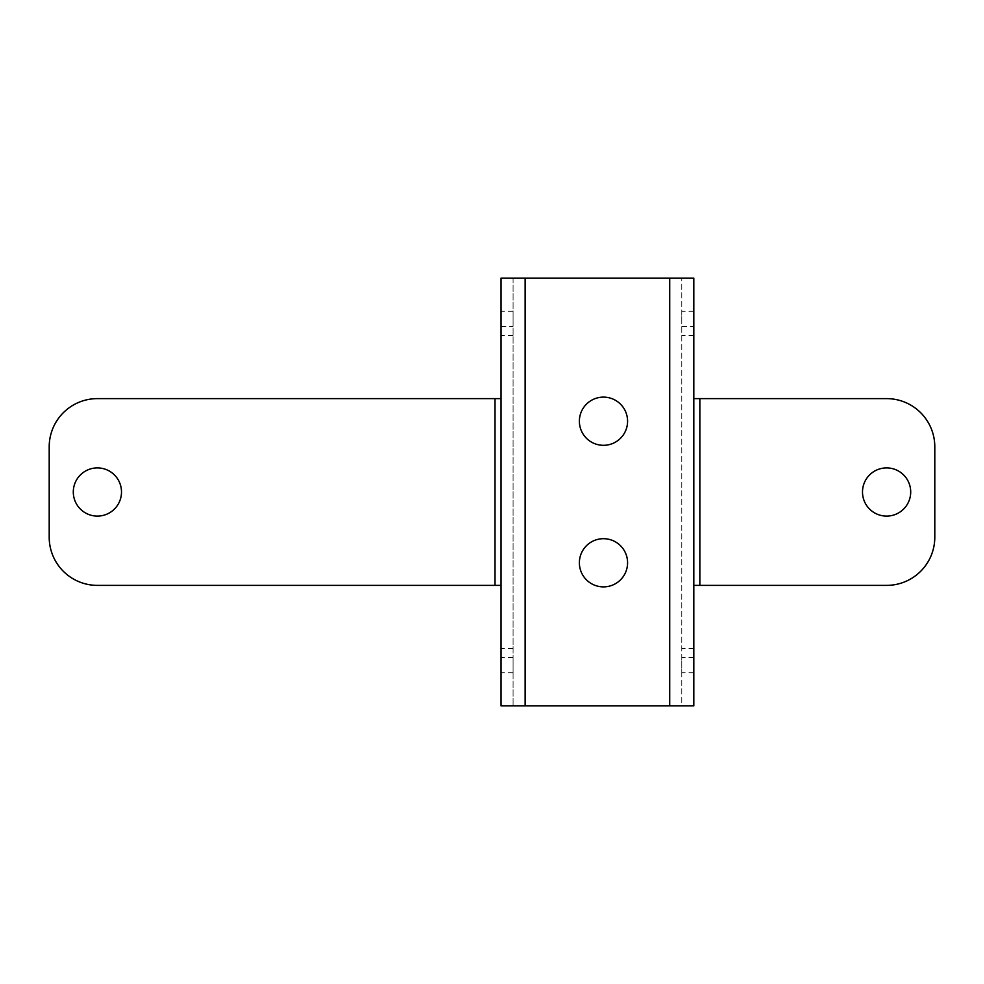 <?xml version="1.0" encoding="UTF-8"?>
<svg xmlns="http://www.w3.org/2000/svg" width="984" height="984" viewBox="0 0 984 984"><rect width="100%" height="100%" fill="white"/><g stroke="black" fill="none" stroke-linecap="round" stroke-linejoin="round"><path stroke-width="0.74" stroke-dasharray="4.92 3.69" d="M501.041 398.618L501.041 278.128L693.818 278.128L693.818 398.618L886.609 398.618A48.191 48.191 0 0 1 934.8 446.822L934.8 537.178A48.191 48.191 0 0 1 886.609 585.382L693.818 585.382L693.818 705.872L681.777 705.872L681.777 278.128L681.777 705.872L501.041 705.872L501.041 585.382L97.391 585.382A48.191 48.191 0 0 1 49.2 537.178L49.2 446.822A48.191 48.191 0 0 1 97.391 398.618L501.041 398.618L501.041 585.382M910.704 492A24.096 24.096 0 0 1 886.609 516.096A24.096 24.096 0 0 1 862.501 492A24.096 24.096 0 0 1 886.609 467.904A24.096 24.096 0 0 1 910.704 492M681.777 660.682L681.777 672.736L681.777 660.682M681.777 323.318L681.777 311.264L681.777 323.318M693.818 585.382L693.818 398.618M693.818 660.682L693.818 672.736L693.818 660.682M693.818 323.318L693.818 311.264L693.818 323.318M579.379 562.787A24.096 24.096 0 0 0 603.487 586.882A24.096 24.096 0 0 0 627.583 562.787A24.096 24.096 0 0 0 603.487 538.691A24.096 24.096 0 0 0 579.379 562.787M579.379 421.213A24.096 24.096 0 0 0 603.487 445.309A24.096 24.096 0 0 0 627.583 421.213A24.096 24.096 0 0 0 603.487 397.118A24.096 24.096 0 0 0 579.379 421.213M513.082 278.128L513.082 705.872L513.082 278.128M513.082 660.682L513.082 672.736L513.082 660.682M513.082 323.318L513.082 311.264L513.082 323.318M501.041 660.682L501.041 672.736L501.041 660.682M501.041 323.318L501.041 311.264L501.041 323.318M73.296 492A24.096 24.096 0 0 1 97.391 467.904A24.096 24.096 0 0 1 121.499 492A24.096 24.096 0 0 1 97.391 516.096A24.096 24.096 0 0 1 73.296 492M693.818 657.669L681.777 657.669M681.777 326.331L693.818 326.331M669.723 278.128L669.723 705.872M525.136 705.872L525.136 278.128M501.041 326.331L513.082 326.331M513.082 657.669L501.041 657.669M513.082 672.736L501.041 672.736M513.082 648.64L501.041 648.64M513.082 335.359L501.041 335.359M513.082 311.264L501.041 311.264M693.818 672.736L681.777 672.736M693.818 648.64L681.777 648.64M693.818 335.359L681.777 335.359M693.818 311.264L681.777 311.264"/><path stroke-width="1.48" d="M693.818 278.128L501.041 278.128L501.041 705.872L693.818 705.872L693.818 278.128M693.818 585.382L886.609 585.382A48.191 48.191 0 0 0 934.8 537.178L934.8 446.822A48.191 48.191 0 0 0 886.609 398.618L693.818 398.618M862.501 492A24.096 24.096 0 0 0 886.609 516.096A24.096 24.096 0 0 0 910.704 492A24.096 24.096 0 0 0 886.609 467.904A24.096 24.096 0 0 0 862.501 492M501.041 398.618L97.391 398.618A48.191 48.191 0 0 0 49.2 446.822L49.2 537.178A48.191 48.191 0 0 0 97.391 585.382L501.041 585.382M121.499 492A24.096 24.096 0 0 0 97.391 467.904A24.096 24.096 0 0 0 73.296 492A24.096 24.096 0 0 0 97.391 516.096A24.096 24.096 0 0 0 121.499 492M579.379 562.787A24.096 24.096 0 0 0 603.487 586.882A24.096 24.096 0 0 0 627.583 562.787A24.096 24.096 0 0 0 603.487 538.691A24.096 24.096 0 0 0 579.379 562.787M579.379 421.213A24.096 24.096 0 0 0 603.487 445.309A24.096 24.096 0 0 0 627.583 421.213A24.096 24.096 0 0 0 603.487 397.118A24.096 24.096 0 0 0 579.379 421.213M669.723 705.872L669.723 278.128M699.845 398.618L699.845 585.382M495.013 585.382L495.013 398.618M525.136 278.128L525.136 705.872"/></g></svg>
